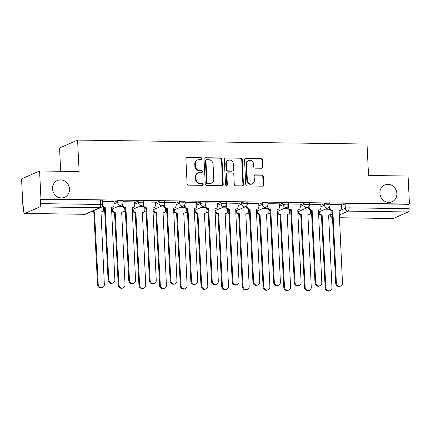 <?xml version="1.0" encoding="UTF-8"?>
<svg xmlns="http://www.w3.org/2000/svg" width="431" height="431" viewBox="0 0 431 431"><rect width="100%" height="100%" fill="white"/><g stroke="black" fill="none" stroke-linecap="round" stroke-linejoin="round"><path stroke-width="0.65" d="M201.897 158.651A0.981 0.9 66.3 0 0 200.938 157.671L187.108 157.482A1.401 1.282 66.3 0 0 185.874 158.85L187.092 183.757A1.401 1.282 66.3 0 0 188.46 185.158L202.295 185.346A0.981 0.9 66.3 0 0 203.157 184.393A0.981 0.9 66.3 0 0 202.198 183.412L200.41 183.385A4.488 4.111 66.3 0 1 196.024 178.903L195.922 176.823A4.488 4.111 66.3 0 1 198.287 172.772A4.488 4.111 66.3 0 1 199.876 172.454L201.665 172.481A0.981 0.9 66.3 0 0 202.527 171.522A0.981 0.9 66.3 0 0 201.568 170.541L199.779 170.514A4.488 4.111 66.3 0 1 195.394 166.032L195.297 163.958A4.488 4.111 66.3 0 1 197.662 159.901A4.488 4.111 66.3 0 1 199.246 159.583L201.035 159.61A0.981 0.9 66.3 0 0 201.897 158.651M201.099 159.61A0.981 0.9 66.3 0 0 200.415 157.902L186.58 157.714A1.401 1.282 66.3 0 0 186.364 157.73M202.355 185.346A0.981 0.9 66.3 0 0 201.67 183.638L199.882 183.617L200.41 183.385M201.73 172.475A0.981 0.9 66.3 0 0 201.045 170.773L199.251 170.746L199.779 170.514M379.889 193.244A9.143 8.372 66.3 0 0 392.048 201.735A9.143 8.372 66.3 0 0 396.87 193.476A9.143 8.372 66.3 0 0 384.711 184.985A9.143 8.372 66.3 0 0 379.889 193.244M52.523 188.773A9.143 8.372 66.3 0 0 64.682 197.263A9.143 8.372 66.3 0 0 69.499 189.004A9.143 8.372 66.3 0 0 57.339 180.519A9.143 8.372 66.3 0 0 52.523 188.773M261.601 168.246A1.401 1.282 66.3 0 0 262.835 166.883L262.495 159.896A1.401 1.282 66.3 0 0 261.127 158.495L245.762 158.285A1.401 1.282 66.3 0 0 244.528 159.648L245.745 184.56A1.401 1.282 66.3 0 0 247.114 185.96L262.479 186.17A1.401 1.282 66.3 0 0 263.713 184.802L263.298 176.36A1.401 1.282 66.3 0 0 261.929 174.959L255.357 174.873A1.401 1.282 66.3 0 0 254.123 176.236L254.328 180.422A3.75 3.437 66.3 0 1 252.35 183.811A3.75 3.437 66.3 0 1 247.362 180.325L246.559 163.931A3.75 3.437 66.3 0 1 248.536 160.542A3.75 3.437 66.3 0 1 253.525 164.022L253.66 166.759A1.401 1.282 66.3 0 0 255.028 168.16L261.601 168.246M39.733 206.923L24.853 213.447A2.855 1.061 -89.2 0 1 24.675 213.485A2.855 1.061 -89.2 0 1 23.662 211.088L23.446 206.718L22.924 206.95L21.55 178.892L39.587 170.988L79.115 171.527L77.58 140.091L367.013 144.04L368.548 175.476L408.076 176.02L409.45 204.073L40.961 199.041L40.433 199.273L40.649 203.642L100.735 204.461A2.855 0.442 -2.8 0 1 102.54 204.784L102.325 200.415A2.855 0.442 -2.8 0 0 100.525 200.092L100.735 204.461A2.855 1.061 -89.2 0 1 99.825 207.742L39.733 206.923A2.855 1.061 -89.2 0 0 40.649 203.642M39.587 170.988L40.961 199.041M222.003 159.341A1.401 1.282 66.3 0 0 220.634 157.94L205.269 157.73A1.401 1.282 66.3 0 0 204.035 159.098L205.253 184.005A1.401 1.282 66.3 0 0 206.621 185.405L221.987 185.616A1.401 1.282 66.3 0 0 223.22 184.252L222.003 159.341L221.475 159.572A1.401 1.282 66.3 0 0 220.106 158.172L204.741 157.961A1.401 1.282 66.3 0 0 204.526 157.978M225.515 158.01L240.881 158.215A1.401 1.282 66.3 0 1 242.249 159.621L243.467 184.527A1.401 1.282 66.3 0 1 242.233 185.89L235.66 185.804A1.401 1.282 66.3 0 1 234.286 184.403L233.796 174.302A1.401 1.282 66.3 0 0 232.422 172.896L228.064 172.836A1.401 1.282 66.3 0 0 226.83 174.205L227.342 184.721A0.981 0.9 66.3 0 1 226.825 185.61A0.981 0.9 66.3 0 1 225.521 184.694L224.282 159.373A1.401 1.282 66.3 0 1 225.515 158.01L240.881 158.215M341.541 205.479L345.129 203.906L345.344 208.275A2.855 0.442 -2.8 0 1 349.051 207.855L409.138 208.674A2.855 1.061 90.8 0 1 408.222 211.955L393.341 218.474A2.855 1.061 90.8 0 1 393.164 218.512L339.289 217.779M22.924 206.95L23.457 206.955M60.679 171.274L59.543 147.995L77.58 140.091M409.45 204.073L408.922 204.305L409.138 208.674M113.881 201.611L102.373 201.401M134.574 201.897L123.067 201.686M155.268 202.177L143.76 201.967M175.961 202.457L164.453 202.247M196.655 202.742L185.147 202.532M217.343 203.023L205.835 202.812M238.036 203.308L226.528 203.098M258.729 203.588L247.222 203.378M279.423 203.874L267.915 203.664M300.116 204.154L288.608 203.944M320.809 204.434L309.302 204.224M320.847 205.199L324.441 203.626L324.516 205.178A2.855 0.442 -2.8 0 1 327.689 204.752A2.855 0.442 -2.8 0 1 330.022 205.07L329.947 203.524A2.855 0.442 177.2 0 0 327.614 203.2A2.855 0.442 177.2 0 0 324.441 203.626M300.154 204.919L303.747 203.34L303.823 204.892A2.855 0.442 -2.8 0 1 307.001 204.472A2.855 0.442 -2.8 0 1 309.329 204.79L309.253 203.238A2.855 0.442 177.2 0 0 306.926 202.92A2.855 0.442 177.2 0 0 303.747 203.34M279.46 204.633L283.054 203.06L283.129 204.612A2.855 0.442 -2.8 0 1 286.308 204.186A2.855 0.442 -2.8 0 1 288.635 204.51L288.56 202.958A2.855 0.442 177.2 0 0 286.232 202.635A2.855 0.442 177.2 0 0 283.054 203.06M258.767 204.353L262.36 202.775L262.436 204.326A2.855 0.442 -2.8 0 1 265.615 203.906A2.855 0.442 -2.8 0 1 267.942 204.224L267.866 202.672A2.855 0.442 177.2 0 0 265.539 202.355A2.855 0.442 177.2 0 0 262.36 202.775M238.074 204.068L241.667 202.495L241.743 204.046A2.855 0.442 -2.8 0 1 244.921 203.621A2.855 0.442 -2.8 0 1 247.249 203.944L247.173 202.392A2.855 0.442 177.2 0 0 244.846 202.074A2.855 0.442 177.2 0 0 241.667 202.495M217.38 203.788L220.974 202.214L221.049 203.761A2.855 0.442 -2.8 0 1 224.228 203.34A2.855 0.442 -2.8 0 1 226.555 203.658L226.48 202.107A2.855 0.442 177.2 0 0 224.152 201.789A2.855 0.442 177.2 0 0 220.974 202.214M196.692 203.502L200.28 201.929L200.356 203.48A2.855 0.442 -2.8 0 1 203.534 203.06A2.855 0.442 -2.8 0 1 205.867 203.378L205.786 201.827A2.855 0.442 177.2 0 0 203.459 201.509A2.855 0.442 177.2 0 0 200.28 201.929M175.999 203.222L179.592 201.649L179.668 203.2A2.855 0.442 -2.8 0 1 182.841 202.775A2.855 0.442 -2.8 0 1 185.174 203.093L185.098 201.546A2.855 0.442 177.2 0 0 182.766 201.223A2.855 0.442 177.2 0 0 179.592 201.649M155.305 202.942L158.899 201.363L158.974 202.915A2.855 0.442 -2.8 0 1 162.153 202.495A2.855 0.442 -2.8 0 1 164.48 202.812L164.405 201.261A2.855 0.442 177.2 0 0 162.072 200.943A2.855 0.442 177.2 0 0 158.899 201.363M134.612 202.656L138.206 201.083L138.281 202.635A2.855 0.442 -2.8 0 1 141.46 202.209A2.855 0.442 -2.8 0 1 143.787 202.532L143.712 200.981A2.855 0.442 177.2 0 0 141.384 200.657A2.855 0.442 177.2 0 0 138.206 201.083M113.919 202.376L117.512 200.803L117.588 202.349A2.855 0.442 -2.8 0 1 120.766 201.929A2.855 0.442 -2.8 0 1 123.094 202.247L123.018 200.695A2.855 0.442 177.2 0 0 120.691 200.377A2.855 0.442 177.2 0 0 117.512 200.803M341.503 204.72L329.995 204.51M408.922 204.305L348.835 203.48A2.855 0.442 177.2 0 0 345.129 203.906M40.433 199.273L100.525 200.092M122.684 206.433L118.266 206.374M143.378 206.713L138.96 206.654M164.071 206.999L159.653 206.939M184.764 207.279L180.347 207.219M205.458 207.564L201.035 207.5M226.151 207.844L221.728 207.785M246.839 208.125L242.421 208.065M267.532 208.41L263.115 208.351M288.226 208.69L283.808 208.631M308.919 208.976L304.502 208.911M329.613 209.256L325.195 209.197M197.662 159.901L197.134 160.133A4.488 4.111 66.3 0 0 194.769 164.184L195.297 163.958M199.251 170.746A4.488 4.111 66.3 0 1 194.871 166.264L194.769 164.184M198.287 172.772L197.764 173.003A4.488 4.111 66.3 0 0 195.399 177.055L195.922 176.823M199.882 183.617A4.488 4.111 66.3 0 1 195.502 179.129L195.399 177.055M222.202 185.599A1.401 1.282 66.3 0 0 222.692 184.479L221.475 159.572M206.794 159.685A0.981 0.9 66.3 0 0 205.932 160.644L207.004 182.507A0.981 0.9 66.3 0 0 207.963 183.487L209.849 183.514A4.488 4.111 66.3 0 0 211.432 183.197A4.488 4.111 66.3 0 0 213.798 179.145L213.065 164.2A4.488 4.111 66.3 0 0 208.685 159.712L206.794 159.685M206.449 159.756L205.921 159.987A0.981 0.9 66.3 0 0 205.404 160.876L205.932 160.644M211.432 183.197L210.904 183.428A4.488 4.111 66.3 0 1 209.321 183.746L207.435 183.719A0.981 0.9 66.3 0 1 206.476 182.739L205.404 160.876M242.448 185.874A1.401 1.282 66.3 0 0 242.939 184.759L241.721 159.847A1.401 1.282 66.3 0 0 240.353 158.446M227.568 172.939L227.04 173.17A1.401 1.282 66.3 0 0 226.302 174.436L226.814 184.953L227.342 184.721M226.539 185.675A0.981 0.9 66.3 0 0 226.814 184.953M233.279 163.818A3.75 3.437 66.3 0 0 228.295 160.332A3.75 3.437 66.3 0 0 226.313 163.721L226.598 169.502A1.401 1.282 66.3 0 0 227.967 170.902L232.331 170.962A1.401 1.282 66.3 0 0 233.564 169.593L233.279 163.818M228.295 160.332L227.767 160.564A3.75 3.437 66.3 0 0 225.79 163.952L226.313 163.721M232.826 170.859L232.298 171.091A1.401 1.282 66.3 0 1 231.803 171.193L227.444 171.134A1.401 1.282 66.3 0 1 226.07 169.728L225.79 163.952M248.536 160.542L248.008 160.774A3.75 3.437 66.3 0 0 246.031 164.163L246.559 163.931M252.35 183.811L251.823 184.042A3.75 3.437 66.3 0 1 246.834 180.557L246.031 164.163M262.695 186.154A1.401 1.282 66.3 0 0 263.185 185.034L262.775 176.591A1.401 1.282 66.3 0 0 261.407 175.191L254.829 175.099A1.401 1.282 66.3 0 0 254.613 175.115M261.822 168.23A1.401 1.282 66.3 0 0 262.312 167.115L261.967 160.127A1.401 1.282 66.3 0 0 260.599 158.727L245.234 158.516A1.401 1.282 66.3 0 0 245.018 158.533M92.692 211.109A2.855 2.618 66.3 0 0 94.491 211.847L98.241 284.449A3.286 3.006 66.3 0 0 102.61 287.504A3.286 3.006 66.3 0 0 104.345 284.535L100.994 211.933A2.855 2.618 66.3 0 0 103.505 209.154L103.418 207.359M102.002 211.734L101.317 212.03A2.855 2.618 -113.7 0 1 100.806 212.192M102.61 287.504L101.926 287.8A3.286 3.006 -113.7 0 1 97.557 284.751L93.807 212.149A2.855 2.618 -113.7 0 1 92.008 211.411M94.006 212.149L94.691 211.847M102.486 205.49A2.855 2.618 66.3 0 0 105.008 207.236L104.329 207.537A2.855 2.618 -113.7 0 1 102.147 206.379M105.207 207.241L108.763 279.843A3.286 3.006 66.3 0 0 113.132 282.892A3.286 3.006 66.3 0 0 114.861 279.924L111.51 207.327A2.855 2.618 66.3 0 0 112.518 207.122L111.834 207.424A2.855 2.618 -113.7 0 1 111.322 207.58M113.132 282.892L112.448 283.194A3.286 3.006 -113.7 0 1 108.079 280.139L104.528 207.537M112.518 207.122A2.855 2.618 66.3 0 0 114.026 204.542L113.881 201.557M112.378 208.954L112.394 209.272A2.855 2.618 66.3 0 0 115.185 212.127L118.934 284.735A3.286 3.006 66.3 0 0 123.304 287.784A3.286 3.006 66.3 0 0 125.038 284.816L121.682 212.219A2.855 2.618 66.3 0 0 124.198 209.434L124.112 207.64M122.695 212.014L122.011 212.316A2.855 2.618 -113.7 0 1 121.499 212.472M123.304 287.784L122.619 288.086A3.286 3.006 -113.7 0 1 118.25 285.036L114.501 212.429A2.855 2.618 -113.7 0 1 111.71 209.574L112.394 209.272M111.694 209.25L111.71 209.574M114.7 212.435L115.384 212.133M133.071 209.234L133.087 209.558A2.855 2.618 66.3 0 0 135.878 212.413L139.628 285.015A3.286 3.006 66.3 0 0 143.997 288.07A3.286 3.006 66.3 0 0 145.726 285.101L142.375 212.499A2.855 2.618 66.3 0 0 144.891 209.719L144.805 207.925M143.388 212.3L142.704 212.596A2.855 2.618 -113.7 0 1 142.192 212.758M143.997 288.07L143.313 288.366A3.286 3.006 -113.7 0 1 138.944 285.317L135.194 212.709A2.855 2.618 -113.7 0 1 132.403 209.854L133.087 209.558M132.387 209.536L132.403 209.854M135.393 212.715L136.077 212.413M122.857 203.534L122.91 204.666A2.855 2.618 66.3 0 0 125.701 207.521L125.017 207.817A2.855 2.618 -113.7 0 1 122.226 204.962L122.205 204.461M125.9 207.521L129.451 280.123A3.286 3.006 66.3 0 0 133.82 283.178A3.286 3.006 66.3 0 0 135.555 280.209L132.204 207.607A2.855 2.618 66.3 0 0 133.211 207.408L132.527 207.704A2.855 2.618 -113.7 0 1 132.015 207.866M133.82 283.178L133.141 283.474A3.286 3.006 -113.7 0 1 128.767 280.425L125.216 207.823M133.211 207.408A2.855 2.618 66.3 0 0 134.72 204.827L134.574 201.843M143.55 203.815L143.604 204.946A2.855 2.618 66.3 0 0 146.395 207.801L145.71 208.103A2.855 2.618 -113.7 0 1 142.92 205.248L142.898 204.747M146.594 207.807L150.144 280.409A3.286 3.006 66.3 0 0 154.513 283.458A3.286 3.006 66.3 0 0 156.248 280.489L152.897 207.893A2.855 2.618 66.3 0 0 153.905 207.688L153.22 207.99A2.855 2.618 -113.7 0 1 152.709 208.146M154.513 283.458L153.829 283.76A3.286 3.006 -113.7 0 1 149.46 280.705L145.91 208.103M153.905 207.688A2.855 2.618 66.3 0 0 155.408 205.108L155.262 202.123M153.765 209.514L153.781 209.838A2.855 2.618 66.3 0 0 156.572 212.693L160.321 285.3A3.286 3.006 66.3 0 0 164.69 288.35A3.286 3.006 66.3 0 0 166.42 285.381L163.069 212.785A2.855 2.618 66.3 0 0 165.585 209.999L165.499 208.205M164.076 212.58L163.392 212.882A2.855 2.618 -113.7 0 1 162.886 213.038M164.69 288.35L164.006 288.651A3.286 3.006 -113.7 0 1 159.637 285.597L155.887 212.995A2.855 2.618 -113.7 0 1 153.097 210.139L153.781 209.838M153.08 209.816L153.097 210.139M156.087 212.995L156.771 212.698M174.458 209.8L174.474 210.123A2.855 2.618 66.3 0 0 177.265 212.979L181.015 285.581A3.286 3.006 66.3 0 0 185.384 288.63A3.286 3.006 66.3 0 0 187.113 285.667L183.762 213.065A2.855 2.618 66.3 0 0 186.278 210.285L186.192 208.485M184.77 212.866L184.085 213.162A2.855 2.618 -113.7 0 1 183.574 213.323M185.384 288.63L184.7 288.932A3.286 3.006 -113.7 0 1 180.33 285.882L176.581 213.275A2.855 2.618 -113.7 0 1 173.79 210.42L174.474 210.123M173.774 210.102L173.79 210.42M176.78 213.28L177.459 212.979M195.146 210.08L195.162 210.403A2.855 2.618 66.3 0 0 197.953 213.259L201.703 285.866A3.286 3.006 66.3 0 0 206.077 288.915A3.286 3.006 66.3 0 0 207.807 285.947L204.456 213.35A2.855 2.618 66.3 0 0 206.972 210.565L206.88 208.771M205.463 213.146L204.779 213.447A2.855 2.618 -113.7 0 1 204.267 213.604M206.077 288.915L205.393 289.217A3.286 3.006 -113.7 0 1 201.024 286.162L197.274 213.56A2.855 2.618 -113.7 0 1 194.478 210.705L195.162 210.403M194.467 210.382L194.478 210.705M197.468 213.56L198.152 213.264M164.243 204.1L164.297 205.231A2.855 2.618 66.3 0 0 167.088 208.087L166.404 208.383A2.855 2.618 -113.7 0 1 163.613 205.528L163.591 205.027M167.287 208.087L170.838 280.689A3.286 3.006 66.3 0 0 175.207 283.738A3.286 3.006 66.3 0 0 176.942 280.775L173.591 208.173A2.855 2.618 66.3 0 0 174.598 207.974L173.914 208.27A2.855 2.618 -113.7 0 1 173.402 208.432M175.207 283.738L174.523 284.04A3.286 3.006 -113.7 0 1 170.153 280.99L166.603 208.388M174.598 207.974A2.855 2.618 66.3 0 0 176.101 205.388L175.956 202.408M184.937 204.38L184.991 205.512A2.855 2.618 66.3 0 0 187.781 208.367L187.097 208.669A2.855 2.618 -113.7 0 1 184.306 205.813L184.279 205.312M187.981 208.372L191.531 280.974A3.286 3.006 66.3 0 0 195.9 284.024A3.286 3.006 66.3 0 0 197.635 281.055L194.279 208.459A2.855 2.618 66.3 0 0 195.291 208.254L194.607 208.556A2.855 2.618 -113.7 0 1 194.095 208.712M195.9 284.024L195.216 284.325A3.286 3.006 -113.7 0 1 190.847 281.271L187.296 208.669M195.291 208.254A2.855 2.618 66.3 0 0 196.795 205.673L196.649 202.689M205.63 204.666L205.684 205.792A2.855 2.618 66.3 0 0 208.475 208.647L207.79 208.949A2.855 2.618 -113.7 0 1 205 206.093L204.973 205.592M208.674 208.652L212.224 281.254A3.286 3.006 66.3 0 0 216.594 284.304A3.286 3.006 66.3 0 0 218.323 281.335L214.972 208.739A2.855 2.618 66.3 0 0 215.985 208.534L215.301 208.836A2.855 2.618 -113.7 0 1 214.789 208.992M216.594 284.304L215.909 284.605A3.286 3.006 -113.7 0 1 211.54 281.556L207.99 208.954M215.985 208.534A2.855 2.618 66.3 0 0 217.488 205.953L217.343 202.969M215.839 210.366L215.856 210.684A2.855 2.618 66.3 0 0 218.646 213.544L222.396 286.146A3.286 3.006 66.3 0 0 226.765 289.196A3.286 3.006 66.3 0 0 228.5 286.227L225.149 213.631A2.855 2.618 66.3 0 0 227.665 210.845L227.573 209.051M226.156 213.426L225.472 213.728A2.855 2.618 -113.7 0 1 224.96 213.884M226.765 289.196L226.081 289.497A3.286 3.006 -113.7 0 1 221.712 286.448L217.962 213.841A2.855 2.618 -113.7 0 1 215.171 210.985L215.856 210.684M215.155 210.662L215.171 210.985M218.161 213.846L218.846 213.544M226.318 204.946L226.377 206.077A2.855 2.618 66.3 0 0 229.168 208.933L228.484 209.234A2.855 2.618 -113.7 0 1 225.693 206.374L225.666 205.873M229.367 208.933L232.918 281.535A3.286 3.006 66.3 0 0 237.287 284.589A3.286 3.006 66.3 0 0 239.016 281.621L235.665 209.019A2.855 2.618 66.3 0 0 236.673 208.82L235.989 209.116A2.855 2.618 -113.7 0 1 235.482 209.277M237.287 284.589L236.603 284.886A3.286 3.006 -113.7 0 1 232.234 281.836L228.683 209.234M236.673 208.82A2.855 2.618 66.3 0 0 238.181 206.239L238.036 203.254M236.533 210.646L236.549 210.969A2.855 2.618 66.3 0 0 239.34 213.824L243.089 286.426A3.286 3.006 66.3 0 0 247.459 289.481A3.286 3.006 66.3 0 0 249.193 286.513L245.842 213.911A2.855 2.618 66.3 0 0 248.353 211.131L248.267 209.337M246.85 213.711L246.166 214.008A2.855 2.618 -113.7 0 1 245.654 214.169M247.459 289.481L246.774 289.777A3.286 3.006 -113.7 0 1 242.405 286.728L238.655 214.126A2.855 2.618 -113.7 0 1 235.865 211.265L236.549 210.969M235.849 210.948L235.865 211.265M238.855 214.126L239.539 213.824M247.011 205.231L247.071 206.357A2.855 2.618 66.3 0 0 249.861 209.213L249.177 209.514A2.855 2.618 -113.7 0 1 246.387 206.659L246.36 206.158M250.055 209.218L253.611 281.82A3.286 3.006 66.3 0 0 257.98 284.869A3.286 3.006 66.3 0 0 259.71 281.901L256.359 209.304A2.855 2.618 66.3 0 0 257.366 209.1L256.682 209.401A2.855 2.618 -113.7 0 1 256.17 209.558M257.98 284.869L257.296 285.171A3.286 3.006 -113.7 0 1 252.927 282.116L249.377 209.514M257.366 209.1A2.855 2.618 66.3 0 0 258.875 206.519L258.729 203.534M257.226 210.931L257.242 211.249A2.855 2.618 66.3 0 0 260.033 214.105L263.783 286.712A3.286 3.006 66.3 0 0 268.152 289.761A3.286 3.006 66.3 0 0 269.887 286.793L266.53 214.196A2.855 2.618 66.3 0 0 269.046 211.411L268.96 209.617M267.543 213.991L266.859 214.293A2.855 2.618 -113.7 0 1 266.347 214.449M268.152 289.761L267.468 290.063A3.286 3.006 -113.7 0 1 263.099 287.008L259.349 214.406A2.855 2.618 -113.7 0 1 256.558 211.551L257.242 211.249M256.542 211.228L256.558 211.551M259.548 214.406L260.232 214.11M267.705 205.512L267.759 206.643A2.855 2.618 66.3 0 0 270.549 209.498L269.871 209.795A2.855 2.618 -113.7 0 1 267.075 206.939L267.053 206.438M270.749 209.498L274.299 282.1A3.286 3.006 66.3 0 0 278.674 285.155A3.286 3.006 66.3 0 0 280.403 282.186L277.052 209.585A2.855 2.618 66.3 0 0 278.06 209.385L277.375 209.681A2.855 2.618 -113.7 0 1 276.864 209.843M278.674 285.155L277.99 285.451A3.286 3.006 -113.7 0 1 273.62 282.402L270.065 209.8M278.06 209.385A2.855 2.618 66.3 0 0 279.568 206.805L279.423 203.82M277.92 211.212L277.936 211.535A2.855 2.618 66.3 0 0 280.726 214.39L284.476 286.992A3.286 3.006 66.3 0 0 288.845 290.047A3.286 3.006 66.3 0 0 290.575 287.078L287.224 214.476A2.855 2.618 66.3 0 0 289.74 211.696L289.654 209.902M288.237 214.277L287.552 214.573A2.855 2.618 -113.7 0 1 287.041 214.735M288.845 290.047L288.161 290.343A3.286 3.006 -113.7 0 1 283.792 287.294L280.042 214.686A2.855 2.618 -113.7 0 1 277.252 211.831L277.936 211.535M277.235 211.513L277.252 211.831M280.242 214.692L280.926 214.39M288.398 205.792L288.452 206.923A2.855 2.618 66.3 0 0 291.243 209.778L290.559 210.08A2.855 2.618 -113.7 0 1 287.768 207.225L287.746 206.724M291.442 209.784L294.993 282.386A3.286 3.006 66.3 0 0 299.362 285.435A3.286 3.006 66.3 0 0 301.097 282.467L297.746 209.87A2.855 2.618 66.3 0 0 298.753 209.665L298.069 209.967A2.855 2.618 -113.7 0 1 297.557 210.123M299.362 285.435L298.678 285.737A3.286 3.006 -113.7 0 1 294.308 282.682L290.758 210.08M298.753 209.665A2.855 2.618 66.3 0 0 300.262 207.085L300.111 204.1M298.613 211.492L298.629 211.815A2.855 2.618 66.3 0 0 301.42 214.67L305.17 287.278A3.286 3.006 66.3 0 0 309.539 290.327A3.286 3.006 66.3 0 0 311.268 287.358L307.917 214.762A2.855 2.618 66.3 0 0 310.433 211.977L310.347 210.183M308.925 214.557L308.246 214.859A2.855 2.618 -113.7 0 1 307.734 215.015M309.539 290.327L308.855 290.629A3.286 3.006 -113.7 0 1 304.485 287.574L300.736 214.972A2.855 2.618 -113.7 0 1 297.945 212.117L298.629 211.815M297.929 211.793L297.945 212.117M300.935 214.972L301.619 214.676M309.092 206.077L309.146 207.209A2.855 2.618 66.3 0 0 311.936 210.064L311.252 210.36A2.855 2.618 -113.7 0 1 308.461 207.505L308.44 207.004M312.136 210.064L315.686 282.666A3.286 3.006 66.3 0 0 320.055 285.715A3.286 3.006 66.3 0 0 321.79 282.752L318.439 210.15A2.855 2.618 66.3 0 0 319.446 209.945L318.762 210.247A2.855 2.618 -113.7 0 1 318.25 210.409M320.055 285.715L319.371 286.017A3.286 3.006 -113.7 0 1 315.002 282.968L311.451 210.366M319.446 209.945A2.855 2.618 66.3 0 0 320.95 207.365L320.804 204.386M319.306 211.777L319.323 212.1A2.855 2.618 66.3 0 0 322.113 214.956L325.863 287.558A3.286 3.006 66.3 0 0 330.232 290.607A3.286 3.006 66.3 0 0 331.962 287.644L328.611 215.042A2.855 2.618 66.3 0 0 331.127 212.257L331.04 210.463M329.618 214.843L328.934 215.139A2.855 2.618 -113.7 0 1 328.422 215.301M330.232 290.607L329.548 290.909A3.286 3.006 -113.7 0 1 325.179 287.86L321.429 215.252A2.855 2.618 -113.7 0 1 318.638 212.397L319.323 212.1M318.622 212.079L318.638 212.397M321.628 215.258L322.313 214.956M329.785 206.357L329.839 207.489A2.855 2.618 66.3 0 0 332.63 210.344L331.945 210.646A2.855 2.618 -113.7 0 1 329.155 207.79L329.133 207.289M332.829 210.35L336.379 282.952A3.286 3.006 66.3 0 0 340.749 286.001A3.286 3.006 66.3 0 0 342.483 283.032L339.127 210.436A2.855 2.618 66.3 0 0 340.14 210.231L339.456 210.533A2.855 2.618 -113.7 0 1 338.944 210.689M340.749 286.001L340.064 286.297A3.286 3.006 -113.7 0 1 335.695 283.248L332.145 210.646M340.14 210.231A2.855 2.618 66.3 0 0 341.643 207.65L341.497 204.666M200.415 157.902L200.938 157.671M201.67 183.638L202.198 183.412M201.045 170.773L201.568 170.541M330.437 214.255L330.458 214.8L332.306 213.991M338.96 211.077L345.344 208.275A2.855 2.618 -113.7 0 0 348.135 211.131L339.159 215.069M339.289 217.736L393.341 218.474M408.222 211.955L348.135 211.131A2.855 1.061 -89.2 0 0 349.051 207.855L348.835 203.48M24.853 213.447L84.939 214.266L99.825 207.742A2.855 2.618 66.3 0 0 100.832 207.543A2.855 2.855 0 0 0 102.54 204.784M310.401 211.357L311.478 210.888M320.923 206.751L324.516 205.178A2.855 2.618 -113.7 0 0 328.314 207.828A2.855 2.855 0 0 0 330.022 205.07M289.713 211.077L290.785 210.608M300.229 206.465L303.823 204.892A2.855 2.618 -113.7 0 0 307.621 207.548A2.855 2.855 0 0 0 309.329 204.79M269.019 210.797L270.092 210.323M279.536 206.185L283.129 204.612A2.855 2.618 -113.7 0 0 286.927 207.263A2.855 2.855 0 0 0 288.635 204.51M248.326 210.511L249.398 210.042M258.842 205.905L262.436 204.326A2.855 2.618 -113.7 0 0 266.234 206.982A2.855 2.855 0 0 0 267.942 204.224M227.633 210.231L228.705 209.757M238.149 205.619L241.743 204.046A2.855 2.618 -113.7 0 0 245.541 206.697A2.855 2.855 0 0 0 247.249 203.944M206.939 209.945L208.017 209.477M217.456 205.339L221.049 203.761A2.855 2.618 -113.7 0 0 224.853 206.417A2.855 2.855 0 0 0 226.555 203.658M186.246 209.665L187.323 209.191M196.768 205.054L200.356 203.48A2.855 2.618 -113.7 0 0 204.159 206.137A2.855 2.855 0 0 0 205.867 203.378M165.552 209.38L166.63 208.911M176.074 204.773L179.668 203.2A2.855 2.618 -113.7 0 0 183.466 205.851A2.855 2.855 0 0 0 185.174 203.093M144.859 209.1L145.937 208.631M155.381 204.488L158.974 202.915A2.855 2.618 -113.7 0 0 162.773 205.571A2.855 2.855 0 0 0 164.48 202.812M124.171 208.82L125.243 208.345M134.688 204.208L138.281 202.635A2.855 2.618 -113.7 0 0 142.079 205.285A2.855 2.855 0 0 0 143.787 202.532M103.478 208.534L104.55 208.065M113.994 203.928L117.588 202.349A2.855 2.618 -113.7 0 0 121.386 205.005A2.855 2.855 0 0 0 123.094 202.247M103.257 210.484A2.855 2.618 66.3 0 0 104.722 211.599M123.945 210.77A2.855 2.618 66.3 0 0 125.416 211.88M144.638 211.05A2.855 2.618 66.3 0 0 146.109 212.165M165.332 211.335A2.855 2.618 66.3 0 0 166.802 212.445M186.025 211.616A2.855 2.618 66.3 0 0 187.496 212.731M206.718 211.896A2.855 2.618 66.3 0 0 208.189 213.011M227.412 212.181A2.855 2.618 66.3 0 0 228.883 213.297M248.105 212.461A2.855 2.618 66.3 0 0 249.571 213.577M268.793 212.747A2.855 2.618 66.3 0 0 270.264 213.857M289.487 213.027A2.855 2.618 66.3 0 0 290.957 214.142M310.18 213.307A2.855 2.618 66.3 0 0 311.651 214.422M330.232 214.449L330.259 214.977A2.855 0.442 -2.8 0 1 330.458 214.8A2.855 2.618 -113.7 0 0 332.479 217.526M85.947 214.062A2.855 2.618 66.3 0 1 84.939 214.266A2.855 1.061 90.8 0 1 84.762 214.304A2.855 2.855 0 0 0 85.947 214.062L100.832 207.543M194.871 166.264L195.394 166.032M195.502 179.129L196.024 178.903M186.58 157.714L187.108 157.482M222.692 184.479L223.22 184.252M204.741 157.961L205.269 157.73M220.106 158.172L220.634 157.94M206.476 182.739L207.004 182.507M207.435 183.719L207.963 183.487M209.321 183.746L209.849 183.514M241.721 159.847L242.249 159.621M242.939 184.759L243.467 184.527M226.302 174.436L226.83 174.205M226.07 169.728L226.598 169.502M227.444 171.134L227.967 170.902M231.803 171.193L232.331 170.962M246.834 180.557L247.362 180.325M254.829 175.099L255.357 174.873M261.407 175.191L261.929 174.959M262.775 176.591L263.298 176.36M263.185 185.034L263.713 184.802M245.234 158.516L245.762 158.285M260.599 158.727L261.127 158.495M261.967 160.127L262.495 159.896M262.312 167.115L262.835 166.883M93.807 212.149L94.491 211.847M97.557 284.751L98.241 284.449M105.008 207.236L104.329 207.537M108.763 279.843L108.079 280.139M114.501 212.429L115.185 212.127M118.25 285.036L118.934 284.735M135.194 212.709L135.878 212.413M138.944 285.317L139.628 285.015M125.701 207.521L125.017 207.817M122.91 204.666L122.226 204.962M129.451 280.123L128.767 280.425M146.395 207.801L145.71 208.103M143.604 204.946L142.92 205.248M150.144 280.409L149.46 280.705M155.887 212.995L156.572 212.693M159.637 285.597L160.321 285.3M176.581 213.275L177.265 212.979M180.33 285.882L181.015 285.581M197.274 213.56L197.953 213.259M201.024 286.162L201.703 285.866M167.088 208.087L166.404 208.383M164.297 205.231L163.613 205.528M170.838 280.689L170.153 280.99M187.781 208.367L187.097 208.669M184.991 205.512L184.306 205.813M191.531 280.974L190.847 281.271M208.475 208.647L207.79 208.949M205.684 205.792L205 206.093M212.224 281.254L211.54 281.556M217.962 213.841L218.646 213.544M221.712 286.448L222.396 286.146M229.168 208.933L228.484 209.234M226.377 206.077L225.693 206.374M232.918 281.535L232.234 281.836M238.655 214.126L239.34 213.824M242.405 286.728L243.089 286.426M249.861 209.213L249.177 209.514M247.071 206.357L246.387 206.659M253.611 281.82L252.927 282.116M259.349 214.406L260.033 214.105M263.099 287.008L263.783 286.712M270.549 209.498L269.871 209.795M267.759 206.643L267.075 206.939M274.299 282.1L273.62 282.402M280.042 214.686L280.726 214.39M283.792 287.294L284.476 286.992M291.243 209.778L290.559 210.08M288.452 206.923L287.768 207.225M294.993 282.386L294.308 282.682M300.736 214.972L301.42 214.67M304.485 287.574L305.17 287.278M311.936 210.064L311.252 210.36M309.146 207.209L308.461 207.505M315.686 282.666L315.002 282.968M321.429 215.252L322.113 214.956M325.179 287.86L325.863 287.558M332.63 210.344L331.945 210.646M329.839 207.489L329.155 207.79M336.379 282.952L335.695 283.248M121.386 205.005L111.413 209.374M103.138 210.711A2.855 2.855 0 0 0 104.728 211.696M142.079 205.285L132.101 209.66M123.832 210.991A2.855 2.855 0 0 0 125.421 211.982M162.773 205.571L152.795 209.94M144.525 211.276A2.855 2.855 0 0 0 146.114 212.262M183.466 205.851L173.488 210.226M165.218 211.556A2.855 2.855 0 0 0 166.808 212.542M204.159 206.137L194.182 210.506M185.906 211.842A2.855 2.855 0 0 0 187.501 212.828M224.853 206.417L214.875 210.786M206.6 212.122A2.855 2.855 0 0 0 208.195 213.108M245.541 206.697L235.568 211.071M227.293 212.402A2.855 2.855 0 0 0 228.883 213.393M266.234 206.982L256.262 211.352M247.987 212.688A2.855 2.855 0 0 0 249.576 213.674M286.927 207.263L276.955 211.637M268.68 212.968A2.855 2.855 0 0 0 270.269 213.959M307.621 207.548L297.643 211.917M289.373 213.253A2.855 2.855 0 0 0 290.963 214.239M328.314 207.828L318.337 212.203M310.067 213.534A2.855 2.855 0 0 0 311.656 214.519M330.259 214.977A2.855 2.855 0 0 0 332.484 217.623M24.675 213.485L84.762 214.304"/></g></svg>
